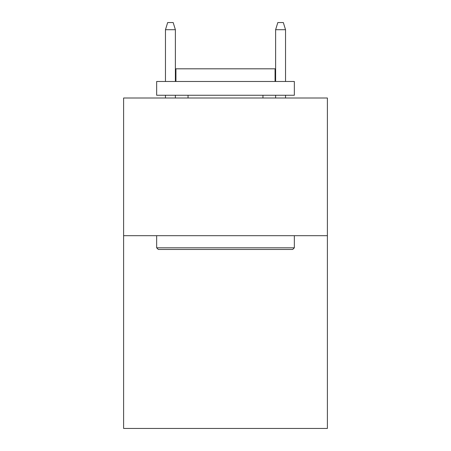 <?xml version="1.0" encoding="UTF-8"?>
<svg xmlns="http://www.w3.org/2000/svg" width="451" height="451" viewBox="0 0 451 451"><rect width="100%" height="100%" fill="white"/><g stroke="black" fill="none" stroke-linecap="round" stroke-linejoin="round"><path stroke-width="0.68" d="M327.387 235.687L327.387 428.45L123.613 428.45L123.613 98.002L327.387 98.002L327.387 235.687L123.613 235.687M158.307 249.459L156.655 247.808L294.345 247.808L292.693 249.459L158.307 249.459M294.345 81.479L294.345 95.251L156.655 95.251L156.655 81.479L294.345 81.479M175.935 81.479L175.935 68.811L275.065 68.811L275.065 81.479M294.345 235.687L294.345 247.808M156.655 235.687L156.655 247.808M262.95 95.251L262.95 98.002M188.05 95.251L188.05 98.002M175.383 81.479L175.383 29.71L165.466 29.71L165.466 81.479M165.466 95.251L165.466 98.002M175.383 95.251L175.383 98.002M165.466 29.71L167.671 22.55L173.178 22.55L175.383 29.71M275.617 29.71L277.822 22.55L283.329 22.55L285.534 29.71L275.617 29.71L275.617 81.479M275.617 95.251L275.617 98.002M285.534 29.71L285.534 81.479M285.534 95.251L285.534 98.002"/></g></svg>
